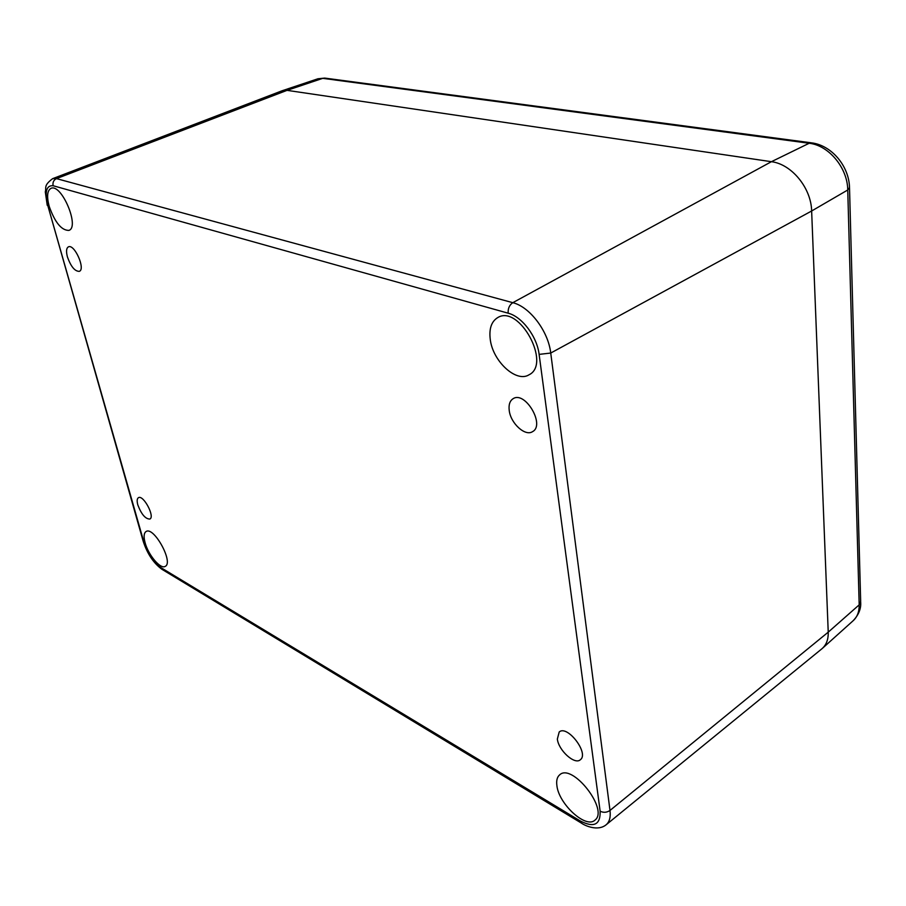 <?xml version="1.0" encoding="UTF-8"?>
<svg xmlns="http://www.w3.org/2000/svg" width="906" height="906" viewBox="0 0 906 906"><rect width="100%" height="100%" fill="white"/><g stroke="black" fill="none" stroke-linecap="round" stroke-linejoin="round"><path stroke-width="1.36" d="M539.115 354.382L550.735 353.046C548.311 331.2 529.761 306.76 512.796 302.683C509.41 305.005 507.87 308.504 508.164 313.193C522.003 316.636 537.054 336.568 539.115 354.382L600.134 811.221C600.553 824.743 593.94 827.993 580.304 820.983L581.278 823.033C585.027 825.796 597.994 831.572 606.193 824.732L821.844 648.832C826.295 645.061 828.435 639.511 828.231 632.162L811.64 210.996C811.232 187.995 791.538 164.077 771.402 161.698L287.055 90.351L281.879 90.849L52.616 178.675C43.307 185.707 46.58 187.553 45.3 191.879L47.225 205.277M556.907 785.728C556.193 780.632 557.111 777.008 559.659 774.845C572.128 762.614 609.251 809.941 594.925 820.145C585.967 829.024 558.843 804.098 556.907 785.728M490.282 339.625C488.912 328.776 491.414 321.415 497.79 317.553C519.172 304.223 551.765 364.087 528.979 374.824C516.25 382.955 492.887 361.347 490.282 339.625M49.162 206.262C46.614 196.409 47.237 190.43 51.042 188.323C61.551 183.261 80.113 227.44 68.822 230.407C61.415 230.396 54.87 222.344 49.162 206.262M145.13 542.841C143.51 536.794 143.828 533.022 146.104 531.505C153.873 526.114 173.941 562.717 165.209 566.375C160.6 569.58 148.391 555.174 145.13 542.841M557.349 739.047L559.206 731.98C567.292 724.472 589.478 753.543 580.316 759.772C574.698 765.106 558.526 750.383 557.349 739.047M509.24 410.577C508.515 404.789 509.806 400.826 513.136 398.685C525.129 390.611 545.457 425.107 532.535 431.652C525.22 436.669 510.712 423.419 509.24 410.577M67.418 256.908C65.991 251.404 66.331 248.04 68.46 246.84C74.53 243.725 85.844 269.467 79.264 271.358C74.813 271.358 70.861 266.545 67.418 256.908M137.803 504.88C136.783 501.029 136.999 498.628 138.448 497.688C143.318 494.45 155.277 516.873 149.841 519.059C145.413 519.025 141.393 514.302 137.803 504.88M282.208 90.736L287.055 90.351L771.402 161.698C791.538 164.077 811.232 187.995 811.64 210.996L828.231 632.162C828.435 639.206 826.465 644.619 822.331 648.413L821.765 648.9M600.134 811.221C603.555 812.852 606.85 812.591 609.998 810.451L550.735 353.046L811.64 210.996L847.744 189.988L849.511 187.576C849.092 166.364 831.901 145.47 811.776 142.888L809.183 143.261C828.775 145.322 847.62 167.961 847.744 189.988L859.182 604.857L860.666 601.459L849.522 188.052M580.304 820.983L160.792 567.552L161.914 569.296L581.935 823.429M606.193 824.732C609.523 821.878 610.791 817.121 609.998 810.451L828.231 632.162L859.182 604.857C859.284 611.652 857.303 616.918 853.226 620.655L822.41 648.345M160.792 567.552C153.386 562.173 147.757 553.691 143.884 542.105L143.261 541.46C147.327 553.849 153.544 563.124 161.914 569.296L162.57 569.693M143.884 542.105L47.893 205.877L143.159 541.109M47.893 205.877C44.519 191.902 46.263 185.186 53.126 185.73C52.514 182.423 53.624 180.045 56.478 178.618L52.616 178.675M512.796 302.683L56.478 178.618L287.055 90.351L322.763 78.346L809.183 143.261L771.402 161.698L512.796 302.683M53.126 185.73L508.164 313.193M811.187 142.808L325.333 78.165L317.961 78.765L324.744 78.086M860.689 602.173C861.176 608.662 858.695 614.823 853.226 620.655M317.961 78.765L282.253 90.713"/></g></svg>
